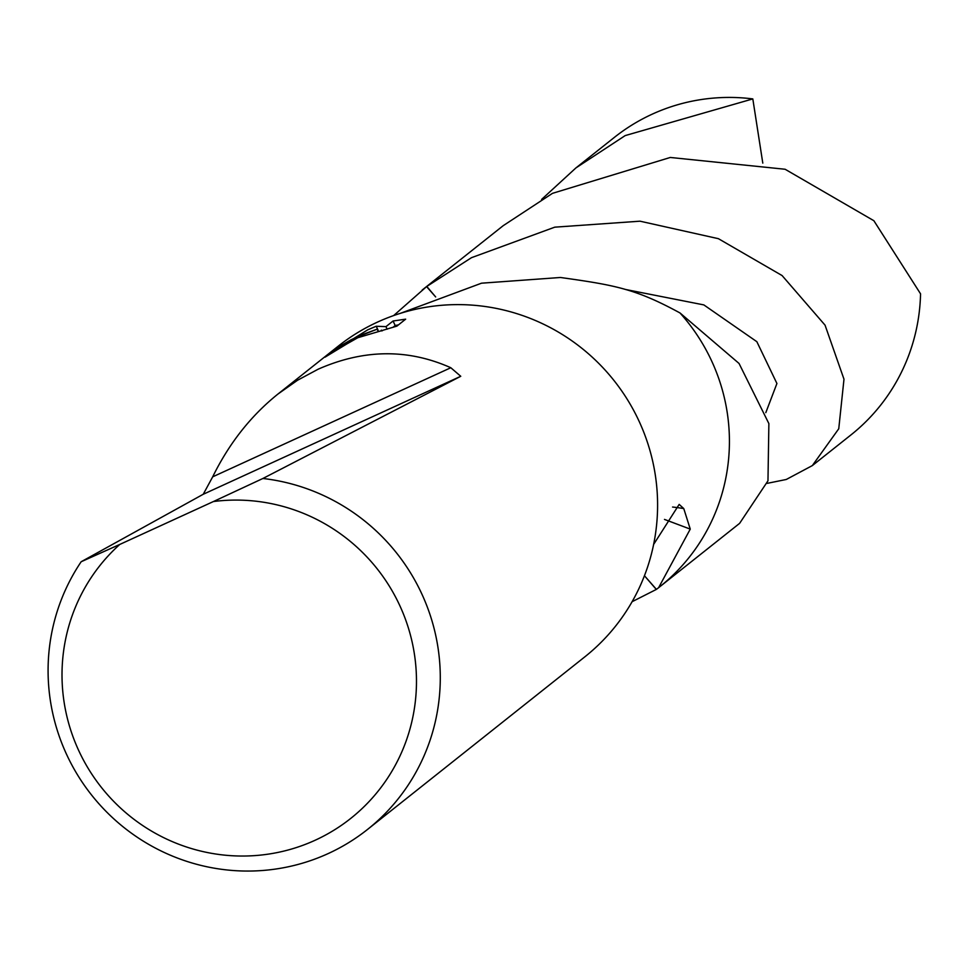 <?xml version="1.0" encoding="UTF-8"?>
<svg xmlns="http://www.w3.org/2000/svg" width="969" height="969" viewBox="0 0 969 969"><rect width="100%" height="100%" fill="white"/><g stroke="black" fill="none" stroke-linecap="round" stroke-linejoin="round"><path stroke-width="1.45" d="M277.994 394.008L338.145 346.236A198.33 194.684 51.5 0 1 377.45 322.12A198.33 194.684 51.5 0 1 627.476 399.688A198.33 194.684 51.5 0 1 584.84 656.837L367.53 829.44A198.33 194.684 51.5 0 1 328.225 853.556A198.33 194.684 51.5 0 1 95.749 800.115A198.33 194.684 51.5 0 1 81.166 561.741L203.248 494.263L212.683 476.833C229.132 443.342 250.898 415.737 277.994 394.008L297.568 380.236L318.183 369.189C363.738 349.119 407.937 348.634 450.815 367.736L460.759 376.287L262.902 478.48A198.33 194.684 51.5 0 1 431.968 620.802A198.33 194.684 51.5 0 1 367.53 829.44M262.902 478.48L213.422 501.542A179.241 175.946 51.5 0 1 408.845 629.475A179.241 175.946 51.5 0 1 315.204 840.22A179.241 175.946 51.5 0 1 92.103 774.582A179.241 175.946 51.5 0 1 119.793 544.433L81.166 561.741M360.165 335.843L377.123 329.181L361.207 335.008L350.948 339.84L338.678 346.89L327.098 355.029L367.723 329.835L376.226 326.25L385.965 326.65L393.063 321.005L405.66 319.164L396.89 326.129L357.803 337.721L338.084 348.888A198.33 194.684 -128.5 0 0 325.015 357.173L360.165 335.843M653.627 544.433L679.172 504.401L683.763 508.58L690.255 529.11L658.617 587.686L656.413 589.37L644.446 575.731L656.316 589.443M680.226 313.096L679.996 312.963A190.069 186.569 51.5 0 1 659.707 586.814L658.617 587.686M679.996 312.963C635.773 288.871 615.23 285.165 560.457 277.485L481.52 283.19L400.306 313.362M377.704 330.417L377.123 329.181M398.513 324.845L395.195 325.536L392.845 327.401M382.464 330.708L381.616 330.695M395.195 325.536L393.063 321.005M387.152 329.194L385.965 326.65M378.14 330.332L376.226 326.25M393.656 315.567L426.578 286.606L435.662 296.938L426.784 286.449M664.492 519.42L690.255 529.11M422.823 289.525A190.069 186.569 51.5 0 1 423.283 289.162A190.069 186.569 51.5 0 1 426.578 286.606M213.422 501.542L119.793 544.433M426.687 286.521L471.479 257.681L554.765 227.17L640.012 221.186L718.417 238.689L782.092 275.559L825.055 325.16L843.987 379.206L838.754 428.77L812.337 465.592L786.283 479.473L767.157 483.361M424.143 288.471L503.202 225.68L552.487 193.34L670.282 157.463L785.12 169.26L873.868 220.714L920.55 293.825A190.069 186.569 51.5 0 1 850.879 434.984L812.337 465.592M541.623 199.408L575.913 167.928L614.455 137.319A190.069 186.569 51.5 0 1 652.125 114.209A190.069 186.569 51.5 0 1 752.816 98.911L762.797 163.119M660.567 586.136L739.626 523.345L767.969 480.818L768.877 423.598L739.044 363.46L680.081 313.011M656.364 589.406L632.091 601.713M575.913 167.928L625.199 135.587L752.816 98.911M672.571 507.041A825.879 299.784 63.9 0 1 683.763 508.58M212.683 476.833L450.815 367.736M203.248 494.263L460.759 376.287M625.405 289.452L703.845 304.908L756.85 341.694L776.92 383.494L765.813 412.661M381.35 330.138L381.738 330.95M423.283 289.162L422.193 290.022"/></g></svg>
